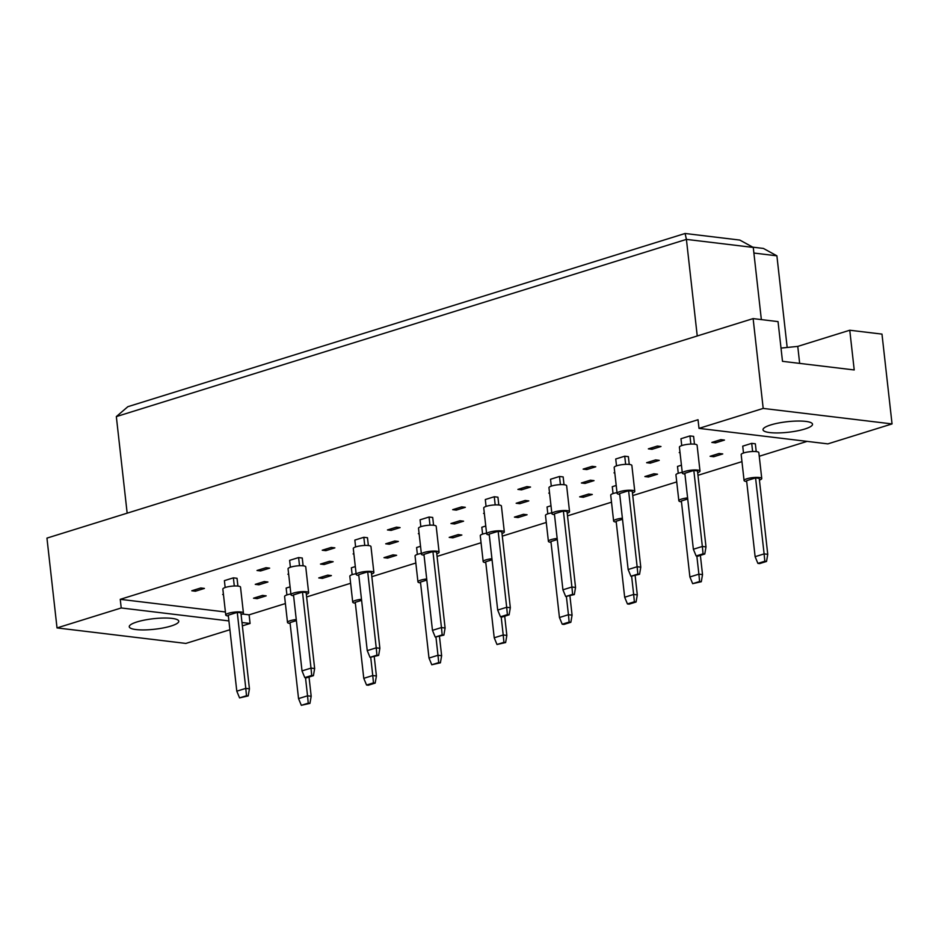 <?xml version="1.0" encoding="UTF-8"?>
<svg xmlns="http://www.w3.org/2000/svg" width="939" height="939" viewBox="0 0 939 939"><rect width="100%" height="100%" fill="white"/><g stroke="black" fill="none" stroke-linecap="round" stroke-linejoin="round"><path stroke-width="1.41" d="M804.782 429.029A24.907 5.294 -6.4 0 1 778.255 432.926A24.907 5.294 -6.4 0 1 763.02 429.757A24.907 5.294 -6.4 0 1 770.755 424.933A24.907 5.294 -6.4 0 1 797.281 421.048A24.907 5.294 -6.4 0 1 812.517 424.205A24.907 5.294 -6.4 0 1 804.782 429.029M171.027 626.031A24.907 5.294 -6.4 0 1 144.5 629.916A24.907 5.294 -6.4 0 1 129.265 626.759A24.907 5.294 -6.4 0 1 136.988 621.935A24.907 5.294 -6.4 0 1 163.527 618.038A24.907 5.294 -6.4 0 1 178.762 621.207A24.907 5.294 -6.4 0 1 171.027 626.031M681.737 445.591L680.963 438.724L689.954 435.919L693.604 436.365L694.473 444.159M711.844 442.433L720.835 439.64L724.474 440.074L715.495 442.868L711.844 442.433M715.495 442.868L715.318 441.353M743.488 453.021L742.726 446.154L751.705 443.361L755.355 443.795L756.224 451.589M648.356 448.854L657.347 446.06L660.986 446.506L652.006 449.3L648.356 448.854M652.006 449.3L651.83 447.774M680.036 452.668L679.226 452.575L680 452.34M710.107 456.284L719.098 453.49L722.737 453.936L713.757 456.73L710.107 456.284M713.757 456.73L713.581 455.204M616.512 465.861L615.738 458.995L624.728 456.201L628.379 456.636L629.247 464.429M646.619 462.704L655.61 459.91L659.248 460.356L650.269 463.15L646.619 462.704M650.269 463.15L650.093 461.624M678.263 473.291L677.5 466.425L681.432 465.204M583.131 469.124L592.122 466.331L595.76 466.777L586.781 469.57L583.131 469.124M586.781 469.57L586.605 468.045M614.81 472.939L614.012 472.845L614.775 472.61M644.882 476.566L653.873 473.772L657.523 474.207L648.532 477L644.882 476.566M648.532 477L648.356 475.486M551.287 486.132L550.512 479.266L559.503 476.472L563.154 476.918L564.022 484.712M581.394 482.986L590.385 480.193L594.023 480.627L585.044 483.421L581.394 482.986M585.044 483.421L584.868 481.907M613.038 493.574L612.275 486.695L616.219 485.475M517.905 489.407L526.896 486.613L530.535 487.048L521.556 489.841L517.905 489.407M521.556 489.841L521.38 488.327M549.585 493.221L548.787 493.116L549.55 492.881M579.656 496.837L588.647 494.043L592.298 494.477L583.307 497.271L579.656 496.837M583.307 497.271L583.131 495.757M486.062 506.414L485.299 499.536L494.278 496.743L497.928 497.189L498.797 504.982M516.168 503.257L525.159 500.464L528.81 500.898L519.819 503.691L516.168 503.257M519.819 503.691L519.643 502.177M547.813 513.844L547.05 506.978L550.993 505.745M452.68 509.677L461.671 506.884L465.31 507.318L456.331 510.112L452.68 509.677M456.331 510.112L456.154 508.598M484.36 513.492L483.562 513.398L484.324 513.152M514.431 517.107L523.422 514.314L527.072 514.76L518.082 517.553L514.431 517.107M518.082 517.553L517.905 516.027M420.836 526.685L420.073 519.819L429.053 517.025L432.703 517.459L433.583 525.253M450.943 523.528L459.934 520.734L463.584 521.18L454.593 523.974L450.943 523.528M454.593 523.974L454.417 522.448M482.587 534.115L481.824 527.249L485.768 526.016M387.455 529.948L396.446 527.155L400.096 527.601L391.105 530.394L387.455 529.948M391.105 530.394L390.929 528.868M419.134 533.763L418.336 533.669L419.099 533.434M449.206 537.39L458.197 534.596L461.847 535.03L452.856 537.824L449.206 537.39M452.856 537.824L452.68 536.298M355.611 546.956L354.848 540.089L363.827 537.296L367.478 537.73L368.358 545.536M385.718 543.81L394.709 541.017L398.359 541.451L389.368 544.244L385.718 543.81M389.368 544.244L389.192 542.73M417.362 554.386L416.599 547.519L420.543 546.298M322.23 550.231L331.221 547.437L334.871 547.871L325.88 550.665L322.23 550.231M325.88 550.665L325.704 549.151M353.909 554.045L353.111 553.94L353.874 553.705M383.981 557.66L392.972 554.867L396.622 555.301L387.631 558.095L383.981 557.66M387.631 558.095L387.455 556.581M290.386 567.238L289.623 560.36L298.602 557.566L302.252 558.012L303.133 565.806M320.492 564.081L329.483 561.287L333.134 561.722L324.143 564.515L320.492 564.081M324.143 564.515L323.967 563.001M352.137 574.668L351.374 567.802L355.318 566.569M257.004 570.501L265.995 567.708L269.646 568.142L260.655 570.935L257.004 570.501M260.655 570.935L260.479 569.421M288.684 574.316L287.886 574.222L288.649 573.975M318.755 577.931L327.746 575.138L331.397 575.584L322.406 578.377L318.755 577.931M322.406 578.377L322.241 576.851M225.16 587.509L224.398 580.642L233.377 577.849L237.027 578.283L237.907 586.077M255.267 584.351L264.258 581.558L267.908 582.004L258.918 584.797L255.267 584.351M258.918 584.797L258.753 583.272M286.923 594.939L286.149 588.072L290.092 586.84M191.779 590.772L200.77 587.978L204.42 588.424L195.429 591.218L191.779 590.772M195.429 591.218L195.253 589.692M223.459 594.587L222.66 594.493L223.423 594.258M253.53 598.202L262.521 595.408L266.171 595.854L257.18 598.648L253.53 598.202M257.18 598.648L257.016 597.122M827.858 443.877L699.003 428.372L763.196 408.418L892.05 423.923L827.858 443.877M229.902 629.74L185.875 643.426L57.021 627.921L46.95 538.106L753.125 318.603L778.044 321.608L782.492 361.327L854.22 369.954L849.76 330.235L881.979 334.108L892.05 423.923M763.196 408.418L753.125 318.603M57.021 627.921L121.225 607.967L120.251 599.328L698.029 419.733L699.003 428.372M242.45 614.036L249.105 614.834L285.386 603.554M306.619 596.958L350.611 583.283M371.844 576.687L415.836 563.013M437.069 556.404L481.061 542.742M502.295 536.134L546.287 522.46M567.52 515.863L611.512 502.189M632.745 495.581L676.737 481.918M697.97 475.31L741.963 461.636M759.252 456.26L807.129 441.377M249.105 614.834L250.079 623.473L242.368 625.867M121.225 607.967L228.916 620.925M241.992 622.498L250.079 623.473M849.76 330.235L797.763 346.397L781.013 348.087M787.175 347.465L776.893 255.819L753.9 253.049M761.353 319.589L753.266 247.438L686.409 239.386L116.33 416.587L127.164 513.175M697.243 335.974L686.409 239.386L685.094 233.482L739.803 240.067L753.266 247.438M116.33 416.587L127.857 406.693L685.094 233.482M752.761 247.157L763.43 248.448L776.893 255.819M799.664 363.393L797.763 346.397M120.251 599.328L225.407 611.982M241.1 614.599A8.897 1.89 173.6 0 0 243.424 613.014A8.897 1.89 173.6 0 0 241.006 612.005A8.897 1.89 173.6 0 0 231.217 612.604A8.897 1.89 173.6 0 0 225.747 614.998A8.897 1.89 173.6 0 0 228.165 615.996A8.897 1.89 173.6 0 0 228.365 616.019M243.424 613.014L240.513 587.11A8.897 1.89 173.6 0 0 238.095 586.1A8.897 1.89 173.6 0 0 228.306 586.699A8.897 1.89 173.6 0 0 222.848 589.093L225.747 614.998M237.262 612.392L245.783 688.381L236.792 691.174L228.271 615.186L237.262 612.392L240.9 612.827L249.434 688.827L245.783 688.381L246.499 695.729L239.562 697.888L248.201 695.928L246.499 695.729M236.792 691.174L239.562 697.888M248.201 695.928L249.434 688.827M233.377 577.849L234.292 585.995M296.255 619.54A8.897 1.89 173.6 0 0 287.498 622.428A8.897 1.89 173.6 0 0 289.916 623.437A8.897 1.89 173.6 0 0 290.116 623.449M309.025 677.031L311.185 696.257L307.534 695.811L308.25 703.158L301.325 705.318L309.952 703.37L308.25 703.158M305.504 677.7L307.534 695.811L298.543 698.604L290.022 622.616L296.384 620.632M298.543 698.604L301.325 705.318M309.952 703.37L311.185 696.257M290.89 593.976A8.897 1.89 173.6 0 0 284.599 596.523L287.498 622.428M306.325 594.317A8.897 1.89 173.6 0 0 308.649 592.744A8.897 1.89 173.6 0 0 306.231 591.734A8.897 1.89 173.6 0 0 296.442 592.333A8.897 1.89 173.6 0 0 290.973 594.727A8.897 1.89 173.6 0 0 293.391 595.725A8.897 1.89 173.6 0 0 293.59 595.749M308.649 592.744L305.738 566.827A8.897 1.89 173.6 0 0 303.32 565.83A8.897 1.89 173.6 0 0 293.531 566.428A8.897 1.89 173.6 0 0 288.062 568.811L290.973 594.727M302.487 592.11L311.009 668.11L302.018 670.904L293.496 594.903L302.487 592.11L306.126 592.556L314.647 668.545L311.009 668.11L311.725 675.458L304.788 677.606L306.49 677.817L313.426 675.657L311.725 675.458M302.018 670.904L304.788 677.606M313.426 675.657L314.647 668.545M298.602 557.566L299.518 565.724M371.551 574.046A8.897 1.89 173.6 0 0 373.875 572.461A8.897 1.89 173.6 0 0 371.457 571.464A8.897 1.89 173.6 0 0 361.668 572.062A8.897 1.89 173.6 0 0 356.198 574.445A8.897 1.89 173.6 0 0 358.616 575.454A8.897 1.89 173.6 0 0 358.815 575.478M373.875 572.461L370.964 546.557A8.897 1.89 173.6 0 0 368.546 545.559A8.897 1.89 173.6 0 0 358.757 546.146A8.897 1.89 173.6 0 0 353.287 548.54L356.198 574.445M367.701 571.839L376.234 647.84L367.243 650.633L358.721 574.633L367.701 571.839L371.351 572.274L379.872 648.274L376.234 647.84L376.95 655.176L370.013 657.335L378.652 655.387L376.95 655.176M367.243 650.633L370.013 657.335M378.652 655.387L379.872 648.274M363.827 537.296L364.743 545.453M436.776 553.775A8.897 1.89 173.6 0 0 439.1 552.191A8.897 1.89 173.6 0 0 436.682 551.181A8.897 1.89 173.6 0 0 426.893 551.78A8.897 1.89 173.6 0 0 421.423 554.174A8.897 1.89 173.6 0 0 423.841 555.172A8.897 1.89 173.6 0 0 424.041 555.195M439.1 552.191L436.189 526.286A8.897 1.89 173.6 0 0 433.771 525.277A8.897 1.89 173.6 0 0 423.982 525.875A8.897 1.89 173.6 0 0 418.512 528.27L421.423 554.174M432.926 551.569L441.459 627.557L432.468 630.351L423.947 554.362L432.926 551.569L436.576 552.003L445.098 628.003L441.459 627.557L442.175 634.905L435.238 637.065L443.877 635.104L442.175 634.905M432.468 630.351L435.238 637.065M443.877 635.104L445.098 628.003M429.053 517.025L429.968 525.171M502.001 533.493A8.897 1.89 173.6 0 0 504.325 531.92A8.897 1.89 173.6 0 0 501.907 530.911A8.897 1.89 173.6 0 0 492.118 531.509A8.897 1.89 173.6 0 0 486.648 533.904A8.897 1.89 173.6 0 0 489.066 534.901A8.897 1.89 173.6 0 0 489.266 534.925M504.325 531.92L501.414 506.004A8.897 1.89 173.6 0 0 498.996 505.006A8.897 1.89 173.6 0 0 489.207 505.605A8.897 1.89 173.6 0 0 483.738 507.987L486.648 533.904M498.151 531.286L506.684 607.287L497.693 610.08L489.172 534.08L498.151 531.286L501.802 531.732L510.323 607.721L506.684 607.287L507.4 614.634L500.464 616.782L502.165 616.993L509.102 614.834L507.4 614.634M497.693 610.08L500.464 616.782M509.102 614.834L510.323 607.721M494.278 496.743L495.193 504.9M361.48 599.27A8.897 1.89 173.6 0 0 352.724 602.157A8.897 1.89 173.6 0 0 355.142 603.155A8.897 1.89 173.6 0 0 355.341 603.178M374.25 656.748L376.41 675.974L372.76 675.54L373.476 682.888L366.55 685.036L368.252 685.247L375.177 683.087L373.476 682.888M370.729 657.417L372.76 675.54L363.769 678.334L355.247 602.333L361.609 600.361M363.769 678.334L366.55 685.036M375.177 683.087L376.41 675.974M356.116 573.706A8.897 1.89 173.6 0 0 349.824 576.241L352.724 602.157M426.705 578.987A8.897 1.89 173.6 0 0 417.949 581.875A8.897 1.89 173.6 0 0 420.367 582.884A8.897 1.89 173.6 0 0 420.566 582.908M439.475 636.478L441.635 655.704L437.985 655.269L438.701 662.605L431.776 664.765L440.403 662.817L438.701 662.605M435.954 637.147L437.985 655.269L428.994 658.063L420.472 582.063L426.834 580.091M428.994 658.063L431.776 664.765M440.403 662.817L441.635 655.704M421.341 553.435A8.897 1.89 173.6 0 0 415.05 555.97L417.949 581.875M491.93 558.717A8.897 1.89 173.6 0 0 483.174 561.604A8.897 1.89 173.6 0 0 485.592 562.614A8.897 1.89 173.6 0 0 485.792 562.625M504.701 616.207L506.849 635.433L503.21 634.987L503.926 642.335L496.989 644.494L505.628 642.546L503.926 642.335M501.18 616.876L503.21 634.987L494.219 637.781L485.698 561.792L492.059 559.808M494.219 637.781L496.989 644.494M505.628 642.546L506.849 635.433M486.566 533.152A8.897 1.89 173.6 0 0 480.263 535.7L483.174 561.604M557.156 538.446A8.897 1.89 173.6 0 0 548.399 541.334A8.897 1.89 173.6 0 0 550.817 542.331A8.897 1.89 173.6 0 0 551.017 542.355M569.926 595.925L572.074 615.151L568.435 614.716L569.151 622.064L562.215 624.212L563.916 624.423L570.853 622.264L569.151 622.064M566.405 596.594L568.435 614.716L559.444 617.51L550.923 541.521L557.273 539.538M559.444 617.51L562.215 624.212M570.853 622.264L572.074 615.151M551.792 512.882A8.897 1.89 173.6 0 0 545.489 515.417L548.399 541.334M567.226 513.222A8.897 1.89 173.6 0 0 569.55 511.638A8.897 1.89 173.6 0 0 567.133 510.64A8.897 1.89 173.6 0 0 557.343 511.239A8.897 1.89 173.6 0 0 551.874 513.621A8.897 1.89 173.6 0 0 554.292 514.631A8.897 1.89 173.6 0 0 554.491 514.654M569.55 511.638L566.64 485.733A8.897 1.89 173.6 0 0 564.222 484.735A8.897 1.89 173.6 0 0 554.433 485.322A8.897 1.89 173.6 0 0 548.963 487.717L551.874 513.621M563.377 511.016L571.91 587.016L562.919 589.809L554.397 513.809L563.377 511.016L567.027 511.45L575.548 587.45L571.91 587.016L572.626 594.352L565.689 596.511L574.328 594.563L572.626 594.352M562.919 589.809L565.689 596.511M574.328 594.563L575.548 587.45M559.503 476.472L560.419 484.63M632.452 492.952A8.897 1.89 173.6 0 0 634.776 491.367A8.897 1.89 173.6 0 0 632.358 490.358A8.897 1.89 173.6 0 0 622.569 490.956A8.897 1.89 173.6 0 0 617.099 493.351A8.897 1.89 173.6 0 0 619.517 494.348A8.897 1.89 173.6 0 0 619.717 494.372M634.776 491.367L631.865 465.462A8.897 1.89 173.6 0 0 629.447 464.453A8.897 1.89 173.6 0 0 619.658 465.051A8.897 1.89 173.6 0 0 614.188 467.446L617.099 493.351M628.602 490.745L637.135 566.733L628.144 569.527L619.623 493.538L628.602 490.745L632.252 491.179L640.774 567.179L637.135 566.733L637.851 574.081L630.914 576.241L639.553 574.292L637.851 574.081M628.144 569.527L630.914 576.241M639.553 574.292L640.774 567.179M624.728 456.201L625.644 464.359M697.677 472.669A8.897 1.89 173.6 0 0 700.001 471.096A8.897 1.89 173.6 0 0 697.583 470.087A8.897 1.89 173.6 0 0 687.794 470.685A8.897 1.89 173.6 0 0 682.324 473.08A8.897 1.89 173.6 0 0 684.742 474.078A8.897 1.89 173.6 0 0 684.942 474.101M700.001 471.096L697.09 445.18A8.897 1.89 173.6 0 0 694.672 444.182A8.897 1.89 173.6 0 0 684.883 444.781A8.897 1.89 173.6 0 0 679.413 447.164L682.324 473.08M693.827 470.462L702.349 546.463L693.369 549.256L684.836 473.256L693.827 470.462L697.477 470.909L705.999 546.897L702.349 546.463L703.076 553.81L696.139 555.958L697.841 556.17L704.778 554.01L703.076 553.81M693.369 549.256L696.139 555.958M704.778 554.01L705.999 546.897M689.954 435.919L690.869 444.077M622.381 518.175A8.897 1.89 173.6 0 0 613.625 521.051A8.897 1.89 173.6 0 0 616.043 522.061A8.897 1.89 173.6 0 0 616.242 522.084M635.151 575.654L637.299 594.88L633.661 594.446L634.377 601.782L627.44 603.941L629.142 604.153L636.079 601.993L634.377 601.782M631.63 576.323L633.661 594.446L624.67 597.239L616.148 521.239L622.498 519.267M624.67 597.239L627.44 603.941M636.079 601.993L637.299 594.88M617.017 492.611A8.897 1.89 173.6 0 0 610.714 495.146L613.625 521.051M687.606 497.893A8.897 1.89 173.6 0 0 678.85 500.78A8.897 1.89 173.6 0 0 681.268 501.79A8.897 1.89 173.6 0 0 681.468 501.813M700.377 555.383L702.525 574.609L698.886 574.163L699.602 581.511L692.665 583.671L701.304 581.722L699.602 581.511M696.844 556.052L698.886 574.163L689.895 576.957L681.374 500.968L687.724 498.996M689.895 576.957L692.665 583.671M701.304 581.722L702.525 574.609M682.242 472.329A8.897 1.89 173.6 0 0 675.939 474.876L678.85 500.78M759.428 480.099A8.897 1.89 173.6 0 0 761.752 478.526A8.897 1.89 173.6 0 0 759.334 477.517A8.897 1.89 173.6 0 0 749.545 478.115A8.897 1.89 173.6 0 0 744.075 480.51A8.897 1.89 173.6 0 0 746.493 481.507A8.897 1.89 173.6 0 0 746.693 481.531M761.752 478.526L758.841 452.621A8.897 1.89 173.6 0 0 756.423 451.612A8.897 1.89 173.6 0 0 746.634 452.211A8.897 1.89 173.6 0 0 741.164 454.605L744.075 480.51M755.578 477.904L764.111 553.893L755.12 556.686L746.599 480.698L755.578 477.904L759.228 478.338L767.75 554.327L764.111 553.893L764.827 561.24L757.89 563.388L759.592 563.6L766.529 561.44L764.827 561.24M755.12 556.686L757.89 563.388M766.529 561.44L767.75 554.327M751.705 443.361L752.62 451.506"/></g></svg>
